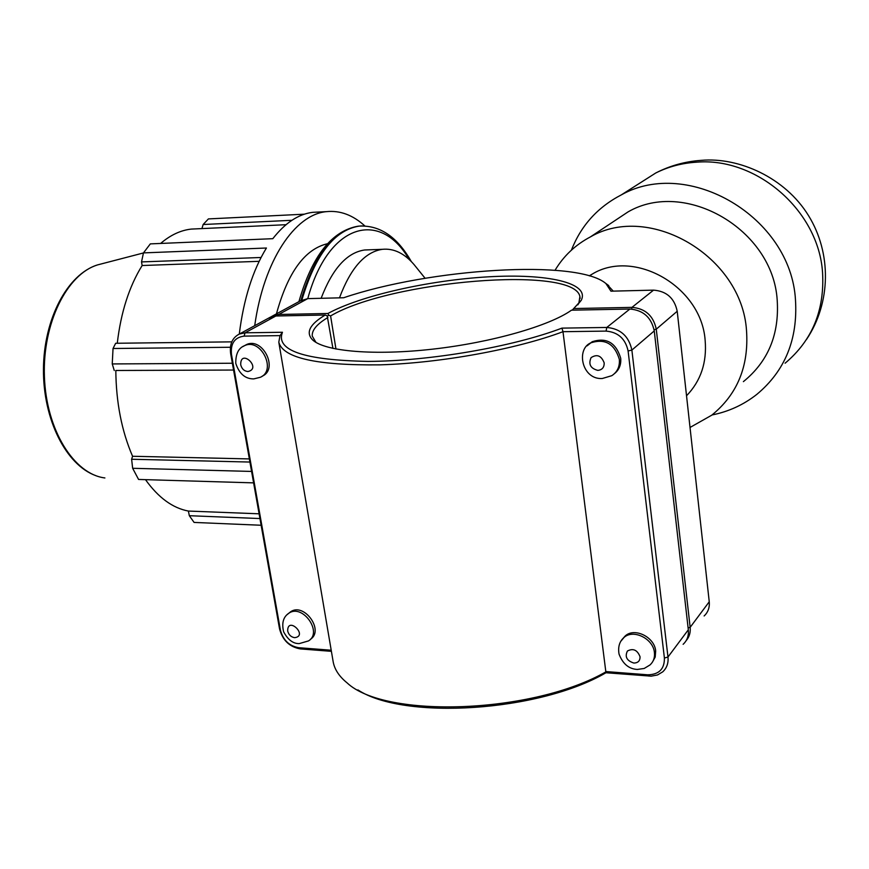 <?xml version="1.0" encoding="UTF-8"?>
<svg xmlns="http://www.w3.org/2000/svg" width="869" height="869" viewBox="0 0 869 869"><rect width="100%" height="100%" fill="white"/><g stroke="black" fill="none" stroke-linecap="round" stroke-linejoin="round"><path stroke-width="1.3" d="M589.291 275.81L592.082 274.18C634.153 248.241 701.413 286.553 705.139 340.268C707.018 362.46 700.816 380.959 686.532 395.775M555.052 270.259C563.655 255.91 575.452 244.797 590.42 236.9C649.36 202.477 741.811 256.051 746.514 330.492C748.959 366.218 737.346 394.461 711.689 415.219L690.029 427.461M612.471 222.247L627.983 211.938C684.848 178.699 773.084 229.275 777.212 300.326C779.384 334.456 768.109 361.558 743.386 381.632M571.411 250.153C581.024 225.614 597.655 207.191 621.302 194.895C688.172 157.126 790.877 216.794 795.483 299.946C797.905 339.344 785.055 370.802 756.91 394.309C743.658 404.758 728.689 411.634 712.015 414.969M239.29 334.054C243.635 299.186 252.673 270.498 266.425 248.013L143.461 252.901L150.326 243.885L272.823 238.682C285.173 222.844 298.48 214.056 312.742 212.329L318.467 212.047M246.351 441.963L238.736 399.077M231.784 341.854L115.664 343.277L113.035 348.502L230.404 347.263M143.461 252.901L141.528 261.917L261.058 257.485M259.147 261.319L142.147 265.523L141.528 261.917M117.272 343.255C120.878 312.384 129.177 286.477 142.147 265.523M249.914 462.047L131.621 459.256L132.653 468.293L251.586 471.432M249.36 458.919L132.566 456.268C121.693 431.035 116.109 402.434 115.816 370.487L233.576 370.042L115.816 370.487M131.621 459.256L132.566 456.268M160.613 243.45C170.422 235.064 180.633 230.274 191.267 229.09L197.187 228.819M304.367 214.187L208.408 218.912L203.14 224.517L291.908 220.292M259.95 518.554L189.333 515.708L194.08 522.421L261.145 525.256M259.103 513.807L188.388 511.059C172.616 508.083 158.31 497.611 145.492 479.655M189.333 515.708L188.388 511.059M254.715 325.679C263.763 260.515 294.873 214.437 326.451 211.645C340.061 210.265 352.847 215.012 364.817 225.907M276.451 313.861C287.769 272.431 304.78 249.055 327.494 243.722M200.152 522.682L194.08 522.421M253.618 482.871L138.573 479.449L132.653 468.293M232.371 363.242L112.242 363.937L114.263 370.487M112.242 363.937L113.035 348.502M201.934 228.601L203.14 224.517M321.128 298.295C332.436 268.695 346.916 252.597 364.578 249.99L369.216 249.816M339.475 297.839C350.631 268.087 364.937 251.912 382.382 249.316C393.831 248.197 404.422 253.324 414.155 264.697L416.479 267.576M613.242 291.126L606.823 284.196M288.725 613.308L290.626 611.765C304.15 602.206 324.517 630.579 310.396 639.312M622.736 638.726L625.289 635.891C634.609 627.233 654.629 637.096 655.671 650.99L655.204 657.083L652.402 662.167M242.712 346.677L246.34 344.667C262.514 336.564 278.906 369.26 262.177 376.179M589.378 343.82L592.289 341.691C606.475 337.194 615.936 342.679 620.683 358.137C621.27 364.578 619.249 369.705 614.622 373.496M268.195 318.358L275.907 315.99L325.245 315.023L327.2 315.892L332.925 348.426M325.245 315.023C309.625 324.343 305.443 332.664 312.699 340.007L315.784 342.071L312.275 336.14C311.689 330.285 316.903 324.061 327.906 317.489M312.699 340.007C324.952 351.456 374.322 355.79 433.034 349.11C491.702 342.484 549.642 325.821 571.487 310.179L629.873 309.038C643.234 310.135 651.37 317.424 654.259 330.915L688.324 629.786C688.878 635.717 687.151 640.562 683.132 644.309M357.909 689.91C403.792 720.336 539.171 711.83 605.954 672.747L651.185 676.158L657.485 674.974L662.721 671.856C666.816 668.055 668.576 663.101 667.979 657.018L631.872 350.077C628.852 336.194 620.488 328.656 606.779 327.461L561.961 328.124C512.688 346.861 430.068 361.146 368.13 361.406C304.031 360.179 275.462 350.457 282.447 332.262L245.058 332.816L239.409 334.011C232.338 337.661 229.416 344.178 230.643 353.564L279.536 628.841C282.599 640.279 289.529 646.971 300.348 648.915L331.393 651.337M282.447 332.262L280.024 335.619L278.797 342.19C282.936 357.995 316.685 365.545 380.046 364.85C440.789 363.036 516.229 349.262 562.993 331.697L606.084 331.1C618.109 332.164 625.452 338.78 628.102 350.957L664.405 658.05C664.546 669.021 658.984 674.605 647.72 674.8L606.356 671.596C533.153 713.829 385.13 718.891 347.068 682.86C338.867 676.191 334.185 668.869 333.023 660.885L278.927 342.951M561.961 328.124L562.993 331.697L605.954 672.747M331.208 650.229L298.686 647.698C289.181 645.993 283.098 640.105 280.405 630.068L231.458 354.313C230.47 343.418 234.684 337.357 244.113 336.118L280.024 335.619M327.396 316.349L328.623 315.078L327.939 313.481L278.699 314.469L273.148 315.653L270.693 317.033M335.955 349.045L330.6 315.936C389.877 280.763 574.442 265.045 579.905 296.622L578.83 303.238L577.809 304.878M300.174 300.956L307.756 298.621L343.689 297.741C429.797 268.434 577.059 258.897 605.878 283.5L610.94 291.18L653.553 290.137C666.566 291.137 674.453 298.176 677.212 311.265L709.245 601.772C709.756 607.55 708.05 612.276 704.129 615.958M686.13 640.67C689.334 637.02 690.67 632.578 690.16 627.331L656.269 329.188C653.39 315.74 645.287 308.462 631.948 307.376L573.692 308.549L581.209 300.359C590.268 282.718 546.742 273.344 487.878 276.853C429.025 280.252 360.592 295.623 327.939 313.481M573.692 308.549L572.193 310.168M328.623 315.078L330.6 315.936M638.585 183.913L655.737 172.996C668.38 166.685 682.002 163.079 696.623 162.177C756.541 157.028 818.631 210.656 822.552 272.518C824.714 310.211 812.222 340.442 785.098 363.209M307.767 298.621C328.569 222.692 380.481 209.527 409.19 259.494M364.274 225.886L359.136 226.125C334.402 230.122 315.317 254.747 301.88 300.033M300.88 300.576C314.296 254.997 333.435 230.187 358.3 226.168L361.623 225.918M104.899 477.95C73.984 474.202 46.209 429.959 44.417 376.712C42.364 323.496 66.88 274.18 97.513 264.915L102.194 263.698M287.031 614.709L288.921 613.166C302.597 603.531 323.007 632.415 308.517 640.909L299.284 643.592C293.179 643.788 287.965 639.856 283.62 631.796C281.545 623.03 283.316 616.816 288.921 613.166L290.626 611.765M287.682 631.013C288.693 634.815 290.996 637.031 294.591 637.672C308.756 636.075 287.411 615.524 287.682 631.013M625.289 635.891L623.996 637.477C619.478 641.42 617.826 646.971 619.043 654.107C622.812 663.927 628.928 669.032 637.379 669.434L644.201 668.467L650.012 664.937C653.455 661.798 654.933 657.681 654.422 652.608C653.379 638.704 633.338 628.808 623.996 637.477L620.987 641.083M633.827 663.047C626.788 660.744 624.648 656.736 627.418 651.022C633.143 648.035 637.357 649.947 640.04 656.736C640.116 660.853 638.052 662.96 633.827 663.047M244.493 345.699C260.733 337.563 277.135 370.455 260.287 377.298L253.77 378.895C245.232 378.971 239.236 373.789 235.771 363.351C235.64 353.889 238.54 348.002 244.493 345.699L246.34 344.667M240.713 364.795C241.799 368.891 244.189 371.139 247.882 371.53C262.405 368.565 240.278 347.785 240.713 364.795M597.796 370.379C590.486 368.434 588.248 364.198 591.072 357.648C596.981 353.857 601.348 355.606 604.183 362.873C604.292 367.413 602.163 369.922 597.796 370.379M592.289 341.691L590.887 342.82C575.789 348.969 581.817 379.862 602.293 378.504L611.798 375.68C617.414 371.986 619.912 366.522 619.325 359.299C614.557 343.809 605.085 338.323 590.887 342.82L587.064 345.873M244.113 336.118L245.058 332.816L275.907 315.99M629.873 309.038L606.779 327.461L606.084 331.1M688.324 629.786L667.979 657.018L664.405 658.05M628.102 350.957L631.872 350.077L654.259 330.915M298.686 647.698L300.348 648.915M647.72 674.8L648.958 676.104M280.405 630.068L279.536 628.841M231.458 354.313L230.643 353.564M278.286 315.936L278.699 314.469L307.756 298.621M653.553 290.137L631.948 307.376L631.633 309.071M654.085 329.699L656.269 329.188L677.212 311.265M688.107 627.907L690.16 627.331L709.245 601.772M589.66 275.907L592.082 274.18M590.42 236.9L627.983 211.938M621.302 194.895L655.737 172.996C669.988 165.686 685.141 161.471 701.229 160.352C738.846 156.974 785.141 177.537 808.496 215.577C831.72 253.096 831.046 302.912 806.541 339.41M285.999 224.702L191.267 229.09M411.319 261.58C397.242 236.813 379.851 224.995 359.136 226.125L358.3 226.168C331.828 230.741 312.036 255.899 298.914 301.652M95.818 475.647C65.925 464.969 43.059 419.336 43.45 369.184C43.787 319.064 67.25 274.332 97.513 264.915L143.45 252.955M326.451 211.645L312.742 212.329M425.115 278.286L414.155 264.697M382.382 249.316L364.578 249.99M270.357 317.174L239.409 334.011M579.905 296.622L580.134 298.425M302.303 299.805L273.148 315.653M578.83 303.238L581.209 300.359M605.878 283.5L608.767 285.619"/></g></svg>
